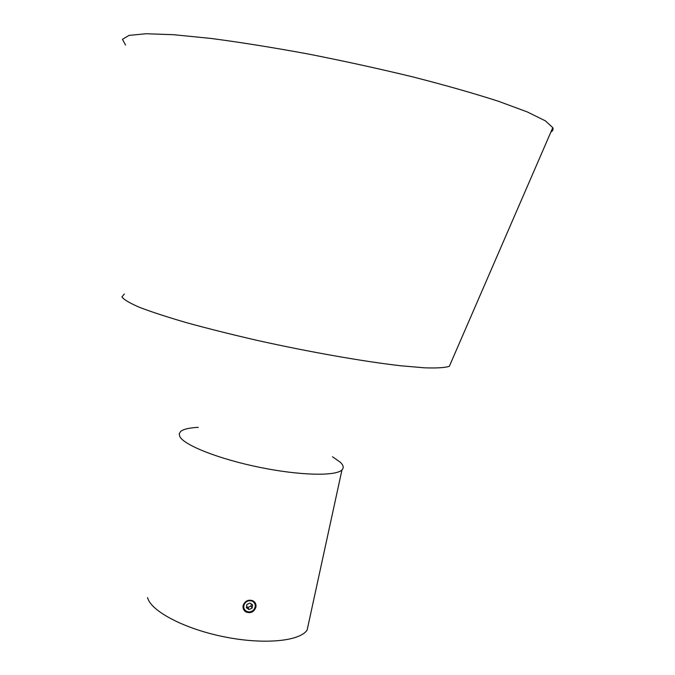 <?xml version="1.0" encoding="UTF-8"?>
<svg xmlns="http://www.w3.org/2000/svg" width="675" height="675" viewBox="0 0 675 675"><rect width="100%" height="100%" fill="white"/><g stroke="black" fill="none" stroke-linecap="round" stroke-linejoin="round"><path stroke-width="1.01" d="M255.901 607.179C256.348 604.37 255.395 602.26 253.024 600.843C248.307 599.257 245.008 600.826 243.135 605.534C242.696 608.31 243.641 610.453 245.962 611.955C250.72 613.651 254.028 612.056 255.901 607.179M254.77 602.26L254.956 604.041M332.505 456.756L340.462 462.358C343.491 465.32 343.997 467.826 341.972 469.893C335.888 476.364 299.81 475.613 259.276 467.26C218.734 458.975 184.081 445.196 179.82 436.573L179.213 433.89L180.478 431.62C183.22 429.199 189.16 427.781 198.29 427.359M308.661 623.05L307.15 629.994C300.08 641.317 263.68 644.895 223.838 636.761C183.971 628.737 150.761 611.018 147.555 597.586M244.536 609.567L243.177 608.268M550.884 132.038C552.85 130.882 553.483 129.423 552.791 127.659L545.324 120.817L527.251 111.923L498.479 101.275C474.23 93.462 445.821 85.362 413.243 77.001C379.038 68.715 343.988 61.037 308.087 53.975C272.869 47.503 240.536 42.331 211.089 38.45L173.593 34.703L146.011 33.75L129.026 35.395L122.462 39.302L125.55 45.048M253.918 602.362L253.935 601.433M252.998 601.585L253.117 600.893M243 606.968L243.641 607.129M243.008 607.061L243.776 607.618M254.011 609.483C251.75 611.947 249.185 612.52 246.299 611.212C243.397 609.069 242.958 606.369 244.974 603.121C247.185 600.691 249.725 600.1 252.585 601.332C255.572 603.467 256.044 606.184 254.011 609.483M246.89 604.471L246.383 607.711L248.991 609.542L252.104 608.141L252.61 604.91L250.003 603.07L246.89 604.471M246.578 606.445L247.953 607.416L251.049 606.023L251.362 604.024M251.049 606.023L252.104 608.141M247.953 607.416L248.991 609.542M450.588 363.42L449.339 366.314C445.061 367.732 436.784 368.238 424.499 367.816L400.807 365.774C363.589 361.513 309.96 352.114 257.85 340.538C232.242 334.648 208.735 328.767 187.312 322.903C167.712 317.208 151.791 312.027 139.548 307.353C129.659 303.083 123.787 299.599 121.93 296.899L124.327 294.013M243.717 607.281L243.101 607.137M341.972 469.893L307.15 629.994M245.202 610.386L245.962 611.955M449.339 366.314L552.791 127.659M252.138 600.455L252.585 601.332"/></g></svg>

